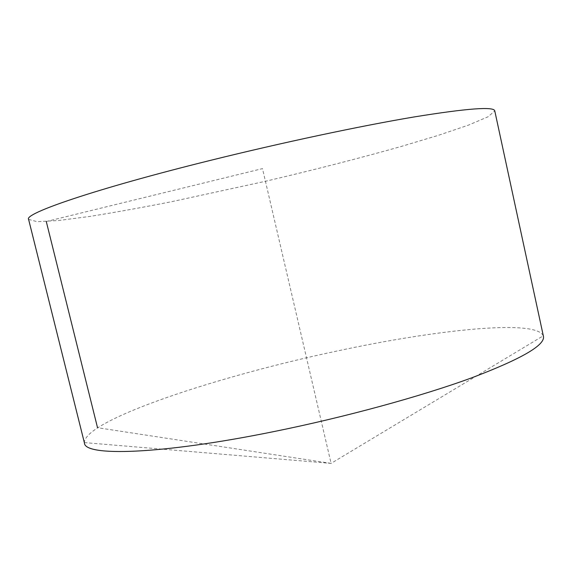 <?xml version="1.0" encoding="UTF-8"?>
<svg xmlns="http://www.w3.org/2000/svg" width="572" height="572" viewBox="0 0 572 572"><rect width="100%" height="100%" fill="white"/><g stroke="black" fill="none" stroke-linecap="round" stroke-linejoin="round"><path stroke-width="0.43" stroke-dasharray="2.86 2.15" d="M84.441 443.014L84.363 442.592C84.749 419.691 220.356 375.547 337.194 350.993C434.606 330.03 535.871 318.783 543.293 335.8L543.4 336.214M28.6 219.383L37.101 221.693L58.473 220.52L89.74 216.438C114.45 212.498 141.706 207.586 171.507 201.716L265.444 181.288C314.078 169.87 359.359 158.258 401.287 146.446L438.617 135.257L468.468 125.118L488.166 116.724L494.773 110.904M46.282 221.514L262.491 168.611L331.088 463.384L97.526 427.706M84.363 442.592L331.088 463.384L543.293 335.8"/><path stroke-width="0.86" d="M274.317 431.488C159.738 454.847 84.477 456.513 84.441 443.014L28.6 219.383C23.731 213.642 94.616 189.025 210.296 160.41C282.289 142.55 360.81 125.904 414.049 116.96C467.167 108.365 494.072 106.349 494.773 110.904L543.4 336.214C545.538 344.973 521.678 358.83 471.814 377.792C421.657 396.189 345.681 417.038 274.317 431.488M97.526 427.706L46.282 221.514"/></g></svg>
